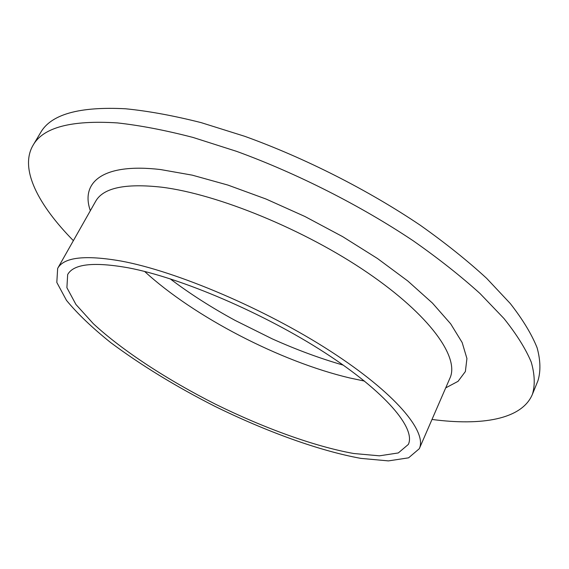 <?xml version="1.0" encoding="UTF-8"?>
<svg xmlns="http://www.w3.org/2000/svg" width="569" height="569" viewBox="0 0 569 569"><rect width="100%" height="100%" fill="white"/><g stroke="black" fill="none" stroke-linecap="round" stroke-linejoin="round"><path stroke-width="0.85" d="M73.373 240.651C38.336 205.046 19.246 168.879 33.009 145.358L40.484 132.812C50.79 114.383 79.127 106.367 125.5 108.771C148.31 111.026 173.517 115.642 201.142 122.627L244.677 136.29C304.863 157.976 368.129 190.053 420.413 225.338C445.52 243.127 467.597 260.794 486.651 278.341L510.336 303.59C522.833 319.629 531.759 334.373 537.129 347.837C540.543 360.44 540.806 371.429 537.918 380.817L532.399 394.338C521.894 419.488 481.516 426.01 431.999 419.453M33.009 145.358C42.988 127.463 71.111 119.981 117.385 122.911C140.159 125.415 165.373 130.258 193.026 137.442L236.654 151.375C297.018 173.381 360.597 205.601 413.243 240.808C438.528 258.546 460.79 276.114 480.03 293.533L503.978 318.526C516.638 334.366 525.728 348.897 531.24 362.126C534.789 374.473 535.173 385.213 532.399 394.338M121.218 261.071C176.603 271.306 265.147 308.953 330.255 351.066C395.54 393.207 427.347 431.779 419.296 448.713L408.585 457.832L388.421 460.897L360.881 458.386C319.117 450.804 266.093 431.494 214.705 406.238C175.75 386.415 141.119 365.227 110.806 342.673C92.32 327.893 77.555 313.803 66.502 300.396L56.815 282.444L57.654 268.412C63.771 257.216 84.959 254.77 121.218 261.071M128.459 267.843C180.864 277.764 263.788 313.185 324.771 352.659C385.924 392.169 415.967 428.443 408.343 444.425L398.321 452.938L379.445 455.826L353.605 453.493C314.344 446.395 264.265 428.187 215.665 404.296C167.35 379.864 122.662 350.824 93.373 323.74L75.954 304.507L66.9 287.694L67.668 274.571C73.515 263.902 93.778 261.662 128.459 267.843M90.336 210.708C80.314 182.151 102.982 162.777 160.579 169.555L192.244 175.152L227.892 185.067L266.029 199.029L304.899 216.483L342.638 236.633L377.453 258.49L407.788 280.986L432.454 303.092L450.684 323.853L462.156 342.524L466.929 358.534L465.378 371.529L458.066 381.322L445.705 387.887M419.296 448.713L449.965 378.079C459.574 357.481 430.299 315.496 367.361 272.565C304.6 229.663 217.614 194.1 161.745 187.201C125.123 183.14 103.074 187.877 95.606 201.405L57.654 268.412M364.509 381.095L349.515 377.908C280.297 361.493 194.264 317.011 144.626 271.463M170.138 278.81C189.747 293.647 211.426 307.523 235.161 320.432L272.174 338.832C296.335 349.679 320.041 358.449 343.292 365.142"/></g></svg>
